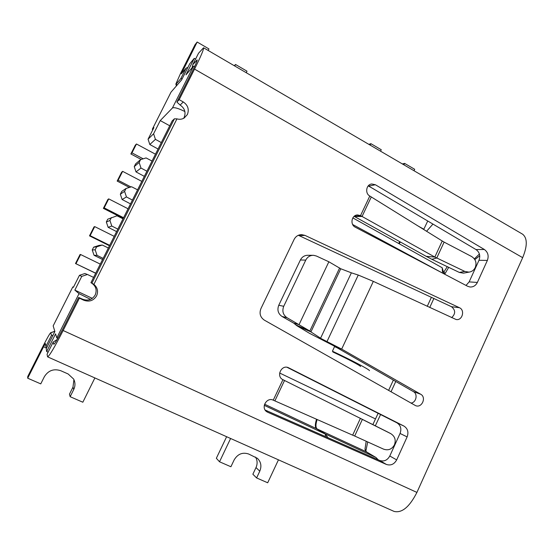<?xml version="1.0" encoding="UTF-8"?>
<svg xmlns="http://www.w3.org/2000/svg" width="554" height="554" viewBox="0 0 554 554"><rect width="100%" height="100%" fill="white"/><g stroke="black" fill="none" stroke-linecap="round" stroke-linejoin="round"><path stroke-width="0.83" d="M443.983 273.842L442.196 267.755L352.829 217.902M352.649 224.502L442.604 273.115M442.203 267.769L442.549 273.039M375.321 425.832L380.577 414.558M391.027 391.796L395.743 381.526M429.738 307.491L433.872 298.474M375.418 425.791L373.486 424.918M378.091 413.305L375.508 418.928L279.638 373.015L375.487 418.914L372.884 424.586L370.571 423.457M93.591 277.402L87.449 274.486L81.763 276.377L79.451 275.324L73.384 287.353L72.823 286.903L53.17 325.877L54.874 331.541L46.224 348.715L46.668 351.561L48.08 352.192M316.528 419.246C314.963 424.281 314.97 427.425 316.549 428.678L325.461 434.156L325.274 436.504M325.461 434.156L264.258 405.341M399.787 241.669L398.61 243.441M427.743 220.991L423.699 229.481M152.911 129.594L152.302 129.262L153.908 127.607L148.07 139.192L153.603 133.77L160.245 120.578L169.739 125.786M195.562 59.098L194.267 58.35L189.703 63.821L181.615 79.887L171.02 92.137L152.302 129.262M72.823 286.903L73.46 287.201M152.025 161.055L146.097 157.932L140.598 159.587L135.64 163.852L134.255 166.602L139.144 162.46L140.598 159.587M139.144 162.46L140.986 168.042L146.921 171.214M140.986 168.042L136.014 171.92L134.255 166.602M144.338 176.359L136.014 171.92M137.572 189.828L131.589 186.76L126.049 188.471L121.735 191.435L120.343 194.198L124.588 191.365L126.049 188.471M124.588 191.365L126.444 196.94L132.434 200.063M126.444 196.94L122.122 199.516L120.343 194.198M130.515 203.886L122.122 199.516M123.023 218.809L116.984 215.79L107.739 219.204L106.333 221.988L109.927 220.471L111.396 217.556M109.927 220.471L111.804 226.046L117.843 229.121M111.804 226.046L108.127 227.299L106.333 221.988M108.362 247.998L102.268 245.034L99.028 245.422L93.647 247.167L92.234 249.965L95.156 249.799L96.631 246.862L93.647 247.167M102.268 245.034L96.631 246.862M95.156 249.799L97.047 255.359L94.042 255.276L92.234 249.965M97.047 255.359L103.148 258.386M102.58 259.507L94.042 255.276M116.596 231.6L108.127 227.299M158.07 149.019L149.815 144.518L148.07 139.192M79.451 275.324L84.88 273.524L87.449 274.486M46.668 351.561L55.573 333.875L56.778 337.905L58.045 337.968M92.296 298.364L74.852 290.102L79.042 293.641L90.537 299.354M74.852 290.102L81.763 276.377M194.724 66.383L193.45 66.196L185.957 74.859L194.267 58.35M184.891 111.527C178.249 108.252 174.095 107.081 172.419 108.016L160.245 120.578M153.603 133.77L155.418 139.352L161.304 142.579M155.418 139.352L149.815 144.518M368.23 185.888L373.749 189.025M418.547 226.274L423.907 229.259M388.603 390.431L393.326 380.148M427.245 306.334L431.393 297.318M95.669 273.267L75.503 263.531L95.717 273.17M75.503 263.531L80.06 254.515L80.607 254.528L76.002 263.642M100.274 264.106L80.607 254.528M326.618 342.143L310.926 331.915L296.93 325.759L309.499 333.321L332.975 345.398L413.36 391.581C418.069 393.949 416.276 402.599 410.971 403.077M296.93 325.759L295.801 324.866L309.831 331.029L310.926 331.915L340.758 268.759L351.368 272.824L320.544 338.293L341.673 349.096L420.659 394.219C426.76 397.336 421.781 408.471 415.548 405.618L264.348 320.15C260.255 317.297 259.113 313.439 260.934 308.585L294.119 239.418C295.739 236.357 298.211 234.757 301.535 234.619L304.929 235.374L459.411 307.705C465.325 310.122 462.258 320.953 456.067 319.499L373.334 281.384L358.251 275.047L351.368 272.824M174.406 118.812L172.19 120.904L90.939 282.685L91.895 283.156L174.406 118.812L176.948 118.868L93.91 284.354L91.895 283.156M93.91 284.354C97.552 287.568 98.446 291.397 96.597 295.85C93.522 300.718 89.236 302.172 83.737 300.213L79.402 298.17L63.142 330.516C54.666 347.102 49.486 355.876 47.596 356.845L47.076 354.228L53.177 342.102L53.69 344.186L54.202 344.006M91.105 282.769C95.835 285.739 97.206 289.804 95.226 294.957C92.213 299.721 88.017 301.147 82.636 299.229L78.64 297.456L62.637 329.284C58.295 337.808 55.407 342.788 53.98 344.214L53.69 344.186M183.616 118.341L184.157 117.413C186.075 112.365 184.738 108.252 180.14 105.073L176.885 102.061L192.016 71.978C195.257 65.462 196.995 61.466 197.217 59.991L192.847 64.527L198.526 53.239L203.56 47.776C203.879 49.258 200.873 56.37 194.544 69.111L179.184 99.665L183.27 101.95C187.958 105.198 189.323 109.401 187.37 114.553L184.177 118.03C181.934 119.339 179.524 119.616 176.948 118.868M355.287 227.195L355.197 227.147C349.789 224.529 351.645 214.952 357.559 214.945L360.529 215.61L354.179 216.344L426.227 256.357L434.835 257.056L442.244 240.997L369.795 196.033C364.754 193.401 366.208 184.427 371.741 183.983L375.37 184.745L484.355 249.487C487.984 252.181 488.995 255.823 487.375 260.408L477.368 282.429C475.72 285.635 473.261 287.159 469.979 286.993L467.597 286.259L355.287 227.195M267.762 412.273L266.945 411.837C260.477 408.076 266.578 396.809 273.247 400.168L352.663 435.167L360.398 418.395L282.935 379.684C275.767 376.464 281.515 364.22 288.523 367.738L403.901 426.047C407.737 428.533 408.81 432.148 407.128 436.905L396.671 459.896C394.192 464.307 390.764 465.824 386.401 464.446L267.762 412.273L266.038 411.116M298.35 235.284L451.475 306.701C455.623 310.129 455.686 313.772 451.669 317.636M287.055 367.295L396.886 422.799C400.66 425.243 401.719 428.796 400.064 433.457L389.787 456.004C387.35 460.332 383.977 461.814 379.684 460.457L265.165 410.043M368.292 185.819L476.004 249.563C479.584 252.208 480.581 255.782 478.988 260.283L469.141 281.896L466.032 285.435M335.682 347.247L341.673 349.096L373.334 281.384M63.142 330.516L416.92 492.423L522.671 257.665L194.544 69.111M332.975 345.398L326.985 341.596L358.251 275.047M274.874 400.902L284.534 380.466L282.665 379.538M369.795 196.033L360.529 215.61L362.067 216.462L354.484 216.496M176.885 102.061L179.184 99.665M448.726 267.36L444.689 274.209M522.097 233.899L522.644 234.217C527.463 238.178 527.47 245.997 522.671 257.665M416.92 492.423C409.51 506.972 401.892 513.302 394.074 511.411L47.596 356.845M367.724 441.947L365.806 451.275M479.743 255.768L474.847 259.611M78.64 297.456L79.402 298.17M355.481 415.929L360.052 418.215M371.298 196.926L362.067 216.462L434.835 257.056L464.778 271.405L459.363 272.443L463.428 273.164L464.702 272.928M442.244 240.997L444.107 242.105L436.774 258.012L431.885 259.314L426.227 256.357M198.526 53.239L192.799 64.589M192.072 67.782L192.847 64.527M187.924 67.353L186.089 68.156L180.819 78.62L182.231 78.661M180.819 78.62L176.31 83.896L176.809 85.434M414.018 170.743L414.697 169.295L404.614 163.395L402.363 163.936M399.192 243.76L400.369 241.994M432.958 224.072L426.587 231.267M447.265 266.661L443.865 272.049L443.373 271.779M479.404 254.037L474.356 258.877M378.223 459.813L375.972 457.486L366.471 451.863L317.165 428.969L325.427 434.038L327.906 437.667M366.194 441.254L364.982 449.149L366.471 451.863M443.615 272.596L443.865 272.049L445.014 273.51M57.194 339.457L53.177 342.102M51.508 335.281L45.878 346.465L45.414 343.542L43.551 346.756L27.7 378.202L27.748 376.512L43.385 345.495C47.132 338.148 49.562 333.889 50.698 332.712L51.508 335.281L52.921 335.412M230.602 438.484L219.516 461.78L230.907 466.745L234.141 459.931C237.673 453.996 242.507 452.022 248.628 453.996L257.381 458.317C261.017 461.856 261.82 466.143 259.784 471.177L256.606 477.943L267.693 482.776L278.454 459.827M53.177 342.067L47.076 354.228M45.878 346.465L46.834 347.497M208.172 50.476L208.948 48.925L197.155 42.028L181.31 73.834L186.089 68.156M360.398 418.395L362.358 419.413L354.692 436.026L352.663 435.167M386.796 431.58L358.826 417.577M431.885 259.314L459.363 272.443M197.155 42.028L195.001 44.777L180.493 73.55L175.847 84.07L176.31 83.896M246.246 72.719L247.001 71.189L235.533 64.479L234.771 66.016M368.832 144.345L370.903 143.673L370.204 145.148M404.614 163.395L403.928 164.85M380.563 151.2L381.256 149.732L370.903 143.673M317.144 419.523C315.558 424.433 315.565 427.577 317.165 428.969M73.931 379.629L72.976 387.128L69.472 394.164L70.157 396.699L82.837 402.225L94.879 377.939M219.516 461.78L216.351 458.276L226.628 436.711M255.498 457.057C257.451 460.346 257.617 463.85 256.003 467.569L252.866 474.217L256.606 477.943M340.758 268.759L328.861 261.779L316.431 256.031L313.633 255.318C310.122 255.262 307.498 256.862 305.76 260.11L283.724 306.3L278.759 305.261C277.007 309.963 278.101 313.696 282.034 316.473L287.055 317.733L309.831 331.029L339.63 267.97M354.692 436.026L383.569 449.149C388.25 450.734 391.851 449.329 394.379 444.938L394.469 444.744C396.124 439.98 394.884 436.275 390.736 433.623L362.358 419.413M463.428 273.164L468.919 272.139C471.8 271.758 473.899 270.241 475.214 267.589L475.297 267.402C476.883 262.797 475.651 259.161 471.586 256.509L444.107 242.105M468.919 272.139L464.778 271.405M235.533 64.479L234.224 65.697M27.7 378.202L40.754 383.887L44.382 376.665C48.357 370.404 53.849 368.431 60.85 370.751L68.163 373.992L73.661 379.081C75.365 382.502 75.386 385.986 73.724 389.538L70.157 396.699M295.801 324.866L293.842 323.204L299.07 324.596L328.861 261.779M293.842 323.204L282.034 316.473M312.747 255.311L308.128 255.283C304.679 255.228 302.096 256.793 300.393 259.978L278.759 305.261M287.055 317.733C283.046 314.901 281.938 311.092 283.724 306.3M109.484 245.761L89.492 235.859L90.136 235.665L109.692 245.346M89.492 235.859L94.014 226.905L94.713 226.607L90.136 235.665M114.214 236.343L94.713 226.607M332.843 351.956C347.192 358.673 360.349 365.598 360.592 366.519M369.504 370.661C369.199 369.449 351.658 360.204 332.414 351.201L334.616 346.499M123.21 218.435L103.376 208.373L104.18 207.875L123.57 217.715M103.376 208.373L107.871 199.482L108.722 198.879L104.18 207.875M128.064 208.775L108.722 198.879M129.407 187.432L117.171 181.075L118.12 180.272L130.973 186.947M117.171 181.075L121.631 172.246L122.635 171.345L118.12 180.272M141.817 181.387L122.635 171.345M141.138 159.42L130.869 153.964L131.97 152.862L143.161 158.818M130.869 153.964L135.301 145.19L136.45 143.992L131.97 152.862M155.473 154.192L136.45 143.992M316.549 428.678L264.57 404.191M79.042 293.641L56.778 337.905M193.45 66.196L172.419 108.016M180.14 105.073L183.27 101.95M413.36 391.581L420.659 394.219M451.475 306.701L459.411 307.705M299.548 235.734L304.929 235.374M379.684 460.457L386.401 464.446M389.787 456.004L396.671 459.896M400.064 433.457L407.128 436.905M396.886 422.799L403.901 426.047M288.232 367.621L288.772 367.856M469.141 281.896L477.368 282.429M478.988 260.283L487.375 260.408M476.004 249.563L484.355 249.487M368.749 186.068L375.37 184.745M83.737 300.213L82.636 299.229M273.247 400.168L282.935 379.684M196.871 61.307L196.525 60.227M54.818 331.375L50.885 332.739M375.972 457.486L325.427 434.038M182.46 71.175L183.215 71.605M46.536 348.092L43.551 346.756M386.609 431.483L390.681 433.588M72.976 387.128L73.724 389.538M256.003 467.569L259.784 471.177M300.393 259.978L305.76 260.11M57.796 338.411L56.875 337.995M300.441 234.695L301.535 234.619M371.007 184.136L371.741 183.983M356.852 215.035L357.559 214.945M203.56 47.776L522.644 234.217M364.982 449.149L365.287 450.319M175.895 84.222L176.401 85.912M50.836 332.67L54.791 331.278M386.664 431.511L390.736 433.623"/></g></svg>
